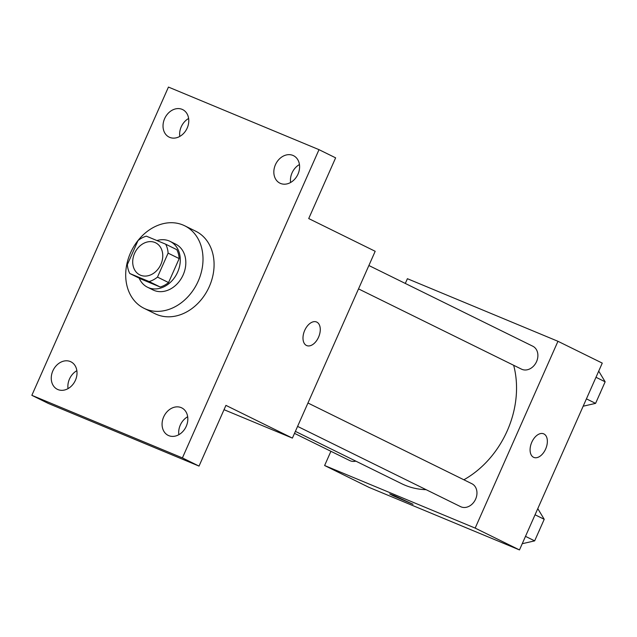 <?xml version="1.0" encoding="UTF-8"?>
<svg xmlns="http://www.w3.org/2000/svg" width="637" height="637" viewBox="0 0 637 637"><rect width="100%" height="100%" fill="white"/><g stroke="black" fill="none" stroke-linecap="round" stroke-linejoin="round"><path stroke-width="0.96" d="M154.982 242.506A17.892 14.253 116.2 0 1 155.635 242.808A17.892 14.253 116.2 0 1 160.524 265.151A17.892 14.253 116.2 0 1 139.837 274.905A17.892 14.253 116.2 0 1 134.749 252.969A17.892 14.253 116.2 0 1 154.982 242.506M137.99 240.611L127.368 264.578A24.286 19.357 116.2 0 0 129.805 273.52L149.114 281.554A24.286 19.357 116.2 0 0 157.482 277.095L168.104 253.136A24.286 19.357 116.2 0 0 165.668 244.186L146.359 236.16A24.286 19.357 116.2 0 0 137.99 240.611M157.482 277.095L168.558 282.549L179.18 258.59L168.104 253.136M179.18 258.59A24.286 19.357 116.2 0 0 176.752 249.64L165.668 244.186M168.558 282.549A24.286 19.357 116.2 0 1 160.19 287.008L149.114 281.554M129.805 273.52L140.881 278.974L160.19 287.008M139.177 278.138A25.552 20.368 -63.8 0 0 147.521 287.239A25.552 20.368 -63.8 0 0 177.635 272.134A25.552 20.368 -63.8 0 0 170.103 241.383A25.552 20.368 -63.8 0 0 156.933 240.555M170.103 241.383L175.645 244.114A25.552 20.368 116.2 0 1 183.169 274.858A25.552 20.368 116.2 0 1 153.063 289.962L147.521 287.239M182.978 225.004A45.999 36.659 116.2 0 1 184.674 225.769A45.999 36.659 116.2 0 1 197.239 283.234A45.999 36.659 116.2 0 1 144.034 308.3A45.999 36.659 116.2 0 1 130.959 251.894A45.999 36.659 116.2 0 1 182.978 225.004M184.674 225.769L195.75 231.223A45.999 36.659 116.2 0 1 208.315 288.688A45.999 36.659 116.2 0 1 155.11 313.754L144.034 308.3M52.847 370.869A15.336 12.222 116.2 0 1 70.914 361.808A15.336 12.222 116.2 0 1 75.102 380.958A15.336 12.222 116.2 0 1 57.37 389.318A15.336 12.222 116.2 0 1 52.847 370.869M164.609 118.665A15.336 12.222 116.2 0 1 182.676 109.604A15.336 12.222 116.2 0 1 186.864 128.754A15.336 12.222 116.2 0 1 169.131 137.114A15.336 12.222 116.2 0 1 164.609 118.665M275.423 164.728A15.336 12.222 116.2 0 1 293.49 155.667A15.336 12.222 116.2 0 1 297.678 174.825A15.336 12.222 116.2 0 1 279.946 183.177A15.336 12.222 116.2 0 1 275.423 164.728M163.661 416.932A15.336 12.222 116.2 0 1 181.728 407.871A15.336 12.222 116.2 0 1 185.916 427.021A15.336 12.222 116.2 0 1 168.184 435.382A15.336 12.222 116.2 0 1 163.661 416.932M182.413 457.907L319.01 149.663L168.447 87.07L31.85 395.322L182.413 457.907L199.031 466.093L225.936 405.379L292.399 438.105L375.185 251.289L308.722 218.563L335.627 157.841L319.01 149.663M316.812 322.115A12.78 7.708 -67.4 0 1 318.659 336.973A12.78 7.708 -67.4 0 1 306.731 345.588A12.78 7.708 -67.4 0 1 304.518 330.826A12.78 7.708 -67.4 0 1 316.541 321.988A12.78 7.708 -67.4 0 1 316.812 322.115M299.446 164.537A15.336 12.222 -63.8 0 0 292.041 172.914A15.336 12.222 -63.8 0 0 290.607 182.493M188.632 118.474A15.336 12.222 -63.8 0 0 181.226 126.843A15.336 12.222 -63.8 0 0 179.793 136.422M199.031 466.093L48.468 403.508L31.85 395.322M76.87 370.678A15.336 12.222 -63.8 0 0 69.465 379.047A15.336 12.222 -63.8 0 0 68.032 388.626M187.684 416.741A15.336 12.222 -63.8 0 0 180.279 425.118A15.336 12.222 -63.8 0 0 178.846 434.689M224.025 409.687L292.399 438.105M316.541 321.988A12.78 7.708 -67.4 0 1 316.804 322.107A12.78 7.708 -67.4 0 1 318.651 336.965A12.78 7.708 -67.4 0 1 306.731 345.58M513.653 365.28A89.538 71.368 116.2 0 1 463.863 479.78M426.113 489.678A89.538 71.368 116.2 0 1 401.732 483.738L295.385 431.368M307.95 403.006L471.874 483.722A12.78 10.184 116.2 0 1 475.361 499.687A12.78 10.184 116.2 0 1 460.583 506.646L297.59 426.392M368.879 265.51L532.803 346.225A12.78 10.184 116.2 0 1 536.29 362.19A12.78 10.184 116.2 0 1 521.512 369.149L358.52 288.887M355.844 461.14A12.78 10.184 116.2 0 1 349.769 460.583L294.501 433.367M330.914 451.299L324.615 465.52L475.17 528.105L557.956 341.289L407.401 278.703L405.299 283.441M324.615 465.52L368.919 487.337L519.481 549.93L475.17 528.105M519.481 549.93L602.268 363.106L557.956 341.289M543.624 433.805A12.78 7.708 -67.4 0 1 543.887 433.932A12.78 7.708 -67.4 0 1 545.742 448.79A12.78 7.708 -67.4 0 1 533.814 457.406A12.78 7.708 -67.4 0 1 531.608 442.651A12.78 7.708 -67.4 0 1 543.624 433.813A12.78 7.708 -67.4 0 1 543.894 433.932A12.78 7.708 -67.4 0 1 545.742 448.79A12.78 7.708 -67.4 0 1 533.814 457.406M394.422 495.705L413.023 504.289L392.973 495.705L389.661 493.938L394.422 495.705M413.023 504.289L389.661 493.938M583.173 406.207L595.587 403.372L605.15 381.802L598.716 371.124M595.587 403.372L586.43 398.858M605.15 381.802L595.985 377.287M600.755 391.723A12.78 10.184 116.2 0 1 599.672 394.168M522.244 543.703L534.658 540.869L544.221 519.298L537.787 508.629M534.658 540.869L525.493 536.354M544.221 519.298L535.056 514.784M539.826 529.22A12.78 10.184 116.2 0 1 538.743 531.664"/></g></svg>
